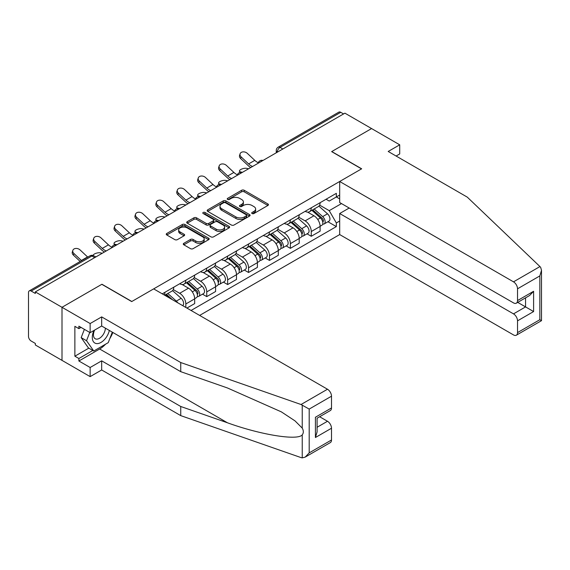 <?xml version="1.0" encoding="UTF-8"?>
<svg xmlns="http://www.w3.org/2000/svg" width="570" height="570" viewBox="0 0 570 570"><rect width="100%" height="100%" fill="white"/><g stroke="black" fill="none" stroke-linecap="round" stroke-linejoin="round"><path stroke-width="0.85" d="M252.075 213.543A1.304 0.755 0 0 0 253.914 213.543L267.893 205.471A1.86 1.076 0 0 0 268.442 204.715A1.86 1.076 0 0 0 267.893 203.953L244.216 190.287A1.86 1.076 0 0 0 241.587 190.287L227.608 198.353A1.304 0.755 0 0 0 227.223 198.887A1.304 0.755 0 0 0 227.608 199.415A1.304 0.755 0 0 0 229.446 199.415L231.256 198.374A5.957 3.434 0 0 1 239.678 198.374L241.652 199.514A5.957 3.434 0 0 1 243.39 201.944A5.957 3.434 0 0 1 241.652 204.373L239.842 205.414A1.304 0.755 0 0 0 239.457 205.948A1.304 0.755 0 0 0 239.842 206.483A1.304 0.755 0 0 0 241.68 206.483L243.49 205.435A5.957 3.434 0 0 1 251.912 205.435L253.885 206.575A5.957 3.434 0 0 1 255.631 209.005A5.957 3.434 0 0 1 253.885 211.434L252.075 212.482A1.304 0.755 0 0 0 251.691 213.009A1.304 0.755 0 0 0 252.075 213.543L252.075 212.482M183.839 243.297A1.86 1.076 0 0 0 183.291 244.053A1.86 1.076 0 0 0 183.839 244.815L190.48 248.648A1.86 1.076 0 0 0 193.109 248.648L208.634 239.685A1.86 1.076 0 0 0 209.176 238.93A1.86 1.076 0 0 0 208.634 238.167L184.951 224.502A1.86 1.076 0 0 0 182.322 224.502L166.803 233.458A1.86 1.076 0 0 0 166.255 234.22A1.86 1.076 0 0 0 166.803 234.983L174.826 239.614A1.86 1.076 0 0 0 177.455 239.614L184.096 235.773A1.86 1.076 0 0 0 184.644 235.018A1.86 1.076 0 0 0 184.096 234.256L180.12 231.962A4.973 2.871 0 0 1 178.659 229.931A4.973 2.871 0 0 1 181.737 227.273A4.973 2.871 0 0 1 187.16 227.9L202.749 236.899A4.973 2.871 0 0 1 204.203 238.93A4.973 2.871 0 0 1 201.132 241.58A4.973 2.871 0 0 1 195.71 240.96L193.109 239.457A1.86 1.076 0 0 0 190.48 239.457L183.839 243.297L183.839 244.815M35.333 291.897L344.907 113.166L371.576 128.564L331.64 151.62L361.53 168.877L131.827 301.494L101.937 284.238L62.002 307.294L35.333 291.897L35.333 293.45L31.179 291.049A3.791 2.187 -120 0 0 29.284 290.864A3.791 2.187 -120 0 0 28.5 292.595L28.5 336.393A3.791 2.187 -120 0 0 31.179 341.031L35.333 343.432L35.333 344.978L62.002 360.375L62.002 307.294L62.002 360.375L90.145 376.62L90.145 367.493L101.674 360.839L101.674 369.973L90.145 376.62M231.392 225.029A1.86 1.076 0 0 0 234.021 225.029L249.546 216.066A1.86 1.076 0 0 0 250.088 215.31A1.86 1.076 0 0 0 249.546 214.548L225.863 200.882A1.86 1.076 0 0 0 223.233 200.882L207.708 209.838A1.86 1.076 0 0 0 207.167 210.601A1.86 1.076 0 0 0 207.708 211.363L231.392 225.029M203.697 213.828A1.304 0.755 0 0 1 205.015 214.007L205.015 212.46L229.09 226.361A1.86 1.076 0 0 1 229.632 227.117A1.86 1.076 0 0 1 229.09 227.879L213.565 236.842A1.86 1.076 0 0 1 210.936 236.842L187.259 223.169L187.259 221.652A1.86 1.076 0 0 0 186.711 222.407A1.86 1.076 0 0 0 187.259 223.169M187.259 221.652L193.9 217.818A1.86 1.076 0 0 1 196.529 217.818L206.133 223.362A1.86 1.076 0 0 0 208.763 223.362L213.173 220.818A1.86 1.076 0 0 0 213.714 220.056A1.86 1.076 0 0 0 213.173 219.293L203.177 213.522A1.304 0.755 0 0 1 202.792 212.995A1.304 0.755 0 0 1 203.597 212.296A1.304 0.755 0 0 1 205.015 212.46M199.635 315.424L339.684 234.569L513.499 334.918A5.686 3.285 -120 0 0 516.342 335.203A5.686 3.285 -120 0 0 517.524 332.602L517.524 320.839A5.686 3.285 -120 0 0 513.499 313.878L525.561 306.909L533.606 311.555L517.524 320.839M282.863 148.991L280.048 147.366A3.791 2.187 60 0 0 278.153 147.181L338.858 112.126A3.791 2.187 60 0 1 340.753 112.319L280.048 147.366A3.791 2.187 120 0 0 277.369 152.012L277.369 152.162M343.567 113.943L340.753 112.319M311.27 207.793A8.721 5.03 60 0 1 309.467 211.712L318.309 206.604A8.721 5.03 -120 0 0 320.119 202.692M298.716 217.184L305.107 220.875A8.721 5.03 60 0 1 311.27 231.548L320.119 226.44A8.721 5.03 -120 0 0 313.949 215.766L307.622 212.111M320.119 226.44L320.119 231.163L311.27 236.272L307.031 233.821M309.467 211.712A8.721 5.03 60 0 1 305.171 211.313M311.27 231.548L311.27 236.272M290.365 219.863A8.721 5.03 60 0 1 288.562 223.782L297.405 218.673A8.721 5.03 -120 0 0 299.207 214.762M286.126 245.891L290.365 248.342L299.207 243.233L299.207 238.517A8.721 5.03 -120 0 0 293.044 227.836L286.717 224.181M288.562 223.782A8.721 5.03 60 0 1 284.266 223.383M277.811 229.254L284.202 232.945A8.721 5.03 60 0 1 290.365 243.618L290.365 248.342M269.46 231.933A8.721 5.03 60 0 1 267.651 235.852L276.5 230.743A8.721 5.03 -120 0 0 278.303 226.832M265.221 257.961L269.46 260.412L278.303 255.303L278.303 250.586A8.721 5.03 -120 0 0 272.139 239.906L265.805 236.251M267.651 235.852A8.721 5.03 60 0 1 263.361 235.453M256.906 241.324L263.297 245.014A8.721 5.03 60 0 1 269.46 255.688L269.46 260.412M248.556 244.003A8.721 5.03 60 0 1 246.746 247.921L255.595 242.813A8.721 5.03 -120 0 0 257.398 238.901M244.309 270.03L248.556 272.481L257.398 267.373L257.398 262.656A8.721 5.03 -120 0 0 251.235 251.976L244.901 248.32M246.746 247.921A8.721 5.03 60 0 1 242.457 247.53M236.001 253.393L242.385 257.084A8.721 5.03 60 0 1 248.556 267.757L248.556 272.481M227.644 256.08A8.721 5.03 60 0 1 225.841 259.991L234.683 254.883A8.721 5.03 -120 0 0 236.493 250.971M223.404 282.1L227.644 284.551L236.493 279.442L236.493 274.726A8.721 5.03 -120 0 0 230.33 264.045L223.996 260.39M225.841 259.991A8.721 5.03 60 0 1 221.552 259.599M215.097 265.463L221.481 269.154A8.721 5.03 60 0 1 227.644 279.827L227.644 284.551M206.739 268.149A8.721 5.03 60 0 1 204.936 272.061L213.779 266.952A8.721 5.03 -120 0 0 215.588 263.041M202.5 294.17L206.739 296.621L215.588 291.512L215.588 286.796A8.721 5.03 -120 0 0 209.418 276.115L203.091 272.46M204.936 272.061A8.721 5.03 60 0 1 200.64 271.669M194.185 277.533L200.576 281.224A8.721 5.03 60 0 1 206.739 291.897L206.739 296.621M185.834 280.219A8.721 5.03 60 0 1 184.032 284.131L192.874 279.022A8.721 5.03 -120 0 0 194.676 275.111M186.903 308.071L194.676 303.582L194.676 298.865A8.721 5.03 -120 0 0 188.513 288.185L182.186 284.53M184.032 284.131A8.721 5.03 60 0 1 179.735 283.739M173.28 289.603L179.671 293.293A8.721 5.03 60 0 1 185.834 303.974L185.834 307.451M164.737 295.267L171.969 291.092A8.721 5.03 -120 0 0 173.772 287.18M164.929 292.289A8.721 5.03 60 0 1 164.281 295.011M339.684 198.902L336.336 196.964L329.232 201.067L326.083 199.243M319.628 205.114L329.232 210.658L341.494 203.576M339.684 221.025L336.336 222.963L329.232 210.658M191.064 310.472L336.336 226.596L336.336 222.963M339.684 195.026L336.336 196.964L336.336 193.33L162.251 293.835M327.935 221.751L336.336 226.596M252.595 213.729L253.885 212.981A5.957 3.434 0 0 0 255.631 210.551L255.631 209.005M243.39 201.944L243.39 203.49A5.957 3.434 0 0 1 241.652 205.92L240.362 206.661M267.871 205.485L244.216 191.834A1.86 1.076 0 0 0 241.587 191.834L228.128 199.6M249.518 216.08L225.863 202.428A1.86 1.076 0 0 0 223.233 202.428L207.737 211.377M246.254 215.838A1.304 0.755 0 0 0 246.632 215.31A1.304 0.755 0 0 0 246.254 214.776L225.471 202.778A1.304 0.755 0 0 0 223.625 202.778L221.723 203.882A5.957 3.434 0 0 0 219.977 206.311A5.957 3.434 0 0 0 221.723 208.741L235.93 216.942A5.957 3.434 0 0 0 244.345 216.942L246.254 215.838L246.254 217.391A1.304 0.755 0 0 0 246.632 216.857L246.632 215.31M219.977 206.311L219.977 207.858A5.957 3.434 0 0 0 221.723 210.287L221.723 208.741M246.254 217.391L244.345 218.488A5.957 3.434 0 0 1 235.93 218.488L221.723 210.287M187.281 223.184L193.9 219.364L193.9 217.818M213.714 220.056L213.714 221.602A1.86 1.076 0 0 1 213.173 222.364L208.763 224.908A1.86 1.076 0 0 1 206.133 224.908L196.529 219.364A1.86 1.076 0 0 0 193.9 219.364M205.015 214.007L229.062 227.893M216.094 229.112A4.973 2.871 0 0 0 221.523 229.739A4.973 2.871 0 0 0 224.594 227.081A4.973 2.871 0 0 0 223.134 225.05L217.64 221.88A1.86 1.076 0 0 0 215.011 221.88L210.608 224.423A1.86 1.076 0 0 0 210.059 225.186A1.86 1.076 0 0 0 210.608 225.941L216.094 229.112L216.094 230.658A4.973 2.871 0 0 0 221.523 231.285A4.973 2.871 0 0 0 224.594 228.627L224.594 227.081M210.059 225.186L210.059 226.732A1.86 1.076 0 0 0 210.608 227.487L210.608 225.941M216.094 230.658L210.608 227.487M204.203 238.93L204.203 240.476A4.973 2.871 0 0 1 201.132 243.134A4.973 2.871 0 0 1 195.71 242.507L193.109 241.01A1.86 1.076 0 0 0 190.48 241.01L183.861 244.829M178.659 229.931L178.659 231.477A4.973 2.871 0 0 0 180.12 233.508L180.12 231.962M184.074 235.788L180.12 233.508M208.634 238.167L208.634 239.685L184.951 226.048A1.86 1.076 0 0 0 182.322 226.048L166.825 234.997M248.613 168.763L246.803 168.371A4.361 1.653 -13.1 0 0 241.965 168.955A4.361 1.653 -13.1 0 0 239.478 171.142A4.361 1.653 -13.1 0 0 240.64 171.933L242.45 172.325M311.876 210.316L320.397 217.918A4.738 2.736 60 0 1 321.886 225.243L320.112 226.269M312.103 210.522L316.115 212.831M312.738 209.824L322.214 218.282A2.273 1.311 60 0 1 322.926 221.794A2.273 1.311 60 0 1 322.72 221.88M314.156 209.005L322.677 216.607A4.738 2.736 60 0 1 324.159 223.932A4.738 2.736 60 0 1 322.727 224.081M318.908 206.148L327.501 213.821A4.738 2.736 60 0 1 328.983 221.146L324.159 223.932M258.274 162.735A11.749 6.783 60 0 1 254.79 160.362L247.323 153.366A4.361 3.149 17.7 0 0 243.112 151.869A4.361 3.149 17.7 0 0 240.091 153.815A4.361 3.149 17.7 0 0 241.16 156.921L240.64 158.546A4.361 3.149 -162.3 0 1 239.571 155.439L240.091 153.815M252.567 166.483A11.749 6.783 60 0 1 248.627 163.925L241.16 156.921M240.64 158.546L248.114 165.542A14.214 8.208 -120 0 0 250.707 167.559M227.708 180.833L225.898 180.441A4.361 1.653 -13.1 0 0 221.06 181.025A4.361 1.653 -13.1 0 0 218.574 183.212A4.361 1.653 -13.1 0 0 219.735 184.003L221.545 184.395M290.971 222.386L299.492 229.988A4.738 2.736 60 0 1 300.974 237.32L299.207 238.338M291.199 222.592L295.203 224.908M291.833 221.894L301.309 230.351A2.273 1.311 60 0 1 302.022 233.864A2.273 1.311 60 0 1 301.815 233.949M293.251 221.075L301.765 228.677A4.738 2.736 60 0 1 303.254 236.001A4.738 2.736 60 0 1 301.822 236.151M297.996 218.217L306.589 225.891A4.738 2.736 60 0 1 308.078 233.215L303.254 236.001M206.803 192.902L204.993 192.51A4.361 1.653 -13.1 0 0 200.148 193.095A4.361 1.653 -13.1 0 0 197.662 195.282A4.361 1.653 -13.1 0 0 198.83 196.073L200.633 196.465M270.066 234.455L278.58 242.058A4.738 2.736 60 0 1 280.07 249.389L278.303 250.408M270.287 234.662L274.298 236.978M270.921 233.964L280.404 242.421A2.273 1.311 60 0 1 281.117 245.941A2.273 1.311 60 0 1 280.91 246.019M272.339 233.144L280.86 240.747A4.738 2.736 60 0 1 282.349 248.071A4.738 2.736 60 0 1 280.917 248.221M277.091 230.294L285.684 237.961A4.738 2.736 60 0 1 287.173 245.285L282.349 248.071M539.954 266.568L540.681 267.394L541.5 270.315L539.833 275.923L517.524 288.805A5.686 3.285 -120 0 0 513.499 281.844L539.954 266.568L467.265 197.12L388.199 151.47L399.72 144.816L371.576 128.564L331.776 151.549L361.665 168.798L339.684 181.488L513.499 281.844M399.72 144.816L399.72 153.943L396.1 156.03M339.684 234.569L339.684 213.522L513.499 313.878M339.684 181.488L339.684 202.535L513.499 302.884A5.686 3.285 -120 0 0 516.342 303.169A5.686 3.285 -120 0 0 517.524 300.568L517.524 288.805M349.196 208.029L339.684 213.522M517.71 302.378L525.561 306.909L525.561 297.846M517.524 300.568L533.606 291.284L529.58 295.524L516.342 303.169M517.524 332.602L539.833 319.713L540.681 320.205M101.674 360.839L180.74 406.488L180.74 415.623L301.031 457.589L302.235 457.874L305.171 457.119L309.197 452.872L331.505 439.99A5.686 3.285 60 0 1 330.329 442.598L305.171 457.119M180.74 406.488L227.473 422.798C260.675 434.86 297.868 440.845 302.235 434.839C303.689 433.001 303.689 430.756 302.235 428.099L295.018 420.888L281.359 411.875L227.473 387.978L180.74 371.668L101.674 326.019L90.145 332.673L78.888 326.175L78.888 328.655L74.87 326.332L74.87 356.2L78.888 358.516L92.832 350.472M180.74 415.623L101.674 369.973M331.505 396.2L309.197 409.082L301.031 404.508L180.74 362.541L101.674 316.892L90.145 323.546L62.002 307.294L101.809 284.316L131.691 301.573L153.672 288.883L327.486 389.232A5.686 3.285 60 0 1 331.505 396.2L331.505 407.956A5.686 3.285 60 0 1 330.329 410.564L317.091 418.209L317.091 431.91L315.424 437.518L315.424 417.247C317.597 418.494 317.597 418.494 315.424 417.247L331.505 407.956M90.145 323.546L90.145 332.673M105.571 344.195A21.325 12.312 -60 0 1 99.665 349.004L78.888 360.995L90.145 367.493M78.888 360.995L78.888 358.516M101.674 316.892L101.674 326.019M180.74 362.541L180.74 371.668M317.091 427.272L327.486 421.266A5.686 3.285 60 0 1 331.505 428.234L331.505 439.99M327.486 421.266L319.635 416.734M112.832 332.467A21.325 12.312 -60 0 1 109.803 338.616M81.033 327.415L78.888 328.655M74.87 356.2L88.806 348.149M93.986 330.458A12.319 7.111 120 0 0 92.29 337.397A12.319 7.111 120 0 0 99.736 343.047A12.319 7.111 120 0 0 109.34 330.45M94.641 330.08A8.436 4.866 120 0 0 93.451 334.896A8.436 4.866 120 0 0 95.197 338.751A8.436 4.866 120 0 0 101.638 336.557A8.436 4.866 120 0 0 105.379 328.163M112.311 332.16L108.236 342.656L93.765 351.013L88.407 347.914L81.175 337.625L84.381 329.346M93.765 351.013L86.533 340.718L89.746 332.445M81.175 337.625L86.533 340.718M237.369 174.805A11.749 6.783 60 0 1 233.885 172.432L226.418 165.435A4.361 3.149 17.7 0 0 222.207 163.939A4.361 3.149 17.7 0 0 219.179 165.884A4.361 3.149 17.7 0 0 220.255 168.991L219.735 170.615A4.361 3.149 -162.3 0 1 218.666 167.509L219.179 165.884M231.662 178.553A11.749 6.783 60 0 1 227.722 175.995L220.255 168.991M219.735 170.615L227.202 177.612A14.214 8.208 -120 0 0 229.796 179.628M216.465 186.874A11.749 6.783 60 0 1 212.981 184.502L205.513 177.505A4.361 3.149 17.7 0 0 201.303 176.009A4.361 3.149 17.7 0 0 198.274 177.954A4.361 3.149 17.7 0 0 199.343 181.061L198.83 182.685A4.361 3.149 -162.3 0 1 197.754 179.578L198.274 177.954M210.758 190.622A11.749 6.783 60 0 1 206.817 188.064L199.343 181.061M198.83 182.685L206.297 189.682A14.214 8.208 -120 0 0 208.891 191.698M185.891 204.972L184.089 204.58A4.361 1.653 -13.1 0 0 179.244 205.171A4.361 1.653 -13.1 0 0 176.757 207.352A4.361 1.653 -13.1 0 0 177.918 208.143L179.728 208.535M249.154 246.525L257.676 254.127A4.738 2.736 60 0 1 259.165 261.459L257.398 262.478M249.382 246.732L253.393 249.047M250.016 246.033L259.5 254.491A2.273 1.311 60 0 1 260.212 258.011A2.273 1.311 60 0 1 260.006 258.089M251.434 245.214L259.956 252.816A4.738 2.736 60 0 1 261.445 260.141A4.738 2.736 60 0 1 260.013 260.291M256.187 242.364L264.779 250.031A4.738 2.736 60 0 1 266.268 257.355L261.445 260.141M164.987 217.049L163.177 216.65A4.361 1.653 -13.1 0 0 158.339 217.241A4.361 1.653 -13.1 0 0 155.852 219.421A4.361 1.653 -13.1 0 0 157.014 220.212L158.823 220.604M228.249 258.602L236.771 266.197A4.738 2.736 60 0 1 238.26 273.529L236.493 274.548M228.477 258.801L232.489 261.117M229.112 258.103L238.588 266.56A2.273 1.311 60 0 1 239.3 270.08A2.273 1.311 60 0 1 239.094 270.159M230.529 257.284L239.051 264.886A4.738 2.736 60 0 1 240.533 272.211A4.738 2.736 60 0 1 239.108 272.36M235.282 254.434L243.874 262.1A4.738 2.736 60 0 1 245.364 269.425L240.533 272.211M144.082 229.119L142.272 228.72A4.361 1.653 -13.1 0 0 137.434 229.311A4.361 1.653 -13.1 0 0 134.948 231.491A4.361 1.653 -13.1 0 0 136.109 232.282L137.919 232.674M207.345 270.672L215.866 278.267A4.738 2.736 60 0 1 217.348 285.599L215.581 286.617M207.573 270.871L211.577 273.187M208.207 270.173L217.683 278.63A2.273 1.311 60 0 1 218.395 282.15A2.273 1.311 60 0 1 218.189 282.228M209.625 269.353L218.139 276.956A4.738 2.736 60 0 1 219.628 284.28A4.738 2.736 60 0 1 218.196 284.437M214.37 266.504L222.97 274.17A4.738 2.736 60 0 1 224.452 281.495L219.628 284.28M195.56 198.944A11.749 6.783 60 0 1 192.076 196.572L184.602 189.575A4.361 3.149 17.7 0 0 180.398 188.086A4.361 3.149 17.7 0 0 177.37 190.031A4.361 3.149 17.7 0 0 178.439 193.13L177.918 194.755A4.361 3.149 -162.3 0 1 176.85 191.648L177.37 190.031M189.853 202.692A11.749 6.783 60 0 1 185.913 200.134L178.439 193.13M177.918 194.755L185.392 201.752A14.214 8.208 -120 0 0 187.986 203.768M174.648 211.014A11.749 6.783 60 0 1 171.171 208.641L163.697 201.645A4.361 3.149 17.7 0 0 159.486 200.156A4.361 3.149 17.7 0 0 156.465 202.101A4.361 3.149 17.7 0 0 157.534 205.207L157.014 206.825A4.361 3.149 -162.3 0 1 155.945 203.718L156.465 202.101M168.948 214.762A11.749 6.783 60 0 1 165.001 212.204L157.534 205.207M157.014 206.825L164.488 213.821A14.214 8.208 -120 0 0 167.081 215.838M153.743 223.084A11.749 6.783 60 0 1 150.259 220.711L142.792 213.714A4.361 3.149 17.7 0 0 138.581 212.225A4.361 3.149 17.7 0 0 135.553 214.17A4.361 3.149 17.7 0 0 136.629 217.277L136.109 218.894A4.361 3.149 -162.3 0 1 135.04 215.788L135.553 214.17M148.036 226.832A11.749 6.783 60 0 1 144.096 224.274L136.629 217.277M136.109 218.894L143.576 225.898A14.214 8.208 -120 0 0 146.169 227.907M123.177 241.188L121.367 240.789A4.361 1.653 -13.1 0 0 116.529 241.381A4.361 1.653 -13.1 0 0 114.043 243.561A4.361 1.653 -13.1 0 0 115.204 244.352L117.007 244.744M186.44 282.741L194.954 290.344A4.738 2.736 60 0 1 196.443 297.668L194.676 298.687M186.661 282.941L190.672 285.257M187.295 282.243L196.778 290.7A2.273 1.311 60 0 1 197.491 294.22A2.273 1.311 60 0 1 197.284 294.298M188.72 281.423L197.234 289.026A4.738 2.736 60 0 1 198.723 296.35A4.738 2.736 60 0 1 197.291 296.507M193.465 278.573L202.058 286.24A4.738 2.736 60 0 1 203.547 293.564L198.723 296.35M132.839 235.154A11.749 6.783 60 0 1 129.354 232.781L121.887 225.784A4.361 3.149 17.7 0 0 117.677 224.295A4.361 3.149 17.7 0 0 114.648 226.24A4.361 3.149 17.7 0 0 115.717 229.347L115.204 230.964A4.361 3.149 -162.3 0 1 114.135 227.858L114.648 226.24M127.131 238.901A11.749 6.783 60 0 1 123.191 236.343L115.717 229.347M115.204 230.964L122.671 237.968A14.214 8.208 -120 0 0 125.265 239.977M102.265 253.258L100.463 252.859A4.361 1.653 -13.1 0 0 95.767 253.393A4.361 1.653 -13.1 0 0 93.117 255.51M165.535 294.811L168.456 297.419M165.756 295.011L169.767 297.326M172.468 299.735L166.39 294.312M167.808 293.493L176.329 301.095A4.738 2.736 60 0 1 177.698 302.756M172.56 290.643L181.153 298.31A4.738 2.736 60 0 1 182.664 305.62M95.176 256.614L96.102 256.814M111.934 247.23A11.749 6.783 60 0 1 108.45 244.851L100.975 237.854A4.361 3.149 17.7 0 0 96.772 236.365A4.361 3.149 17.7 0 0 93.744 238.31A4.361 3.149 17.7 0 0 94.812 241.416L94.299 243.034A4.361 3.149 -162.3 0 1 93.224 239.927L93.744 238.31M106.227 250.971A11.749 6.783 60 0 1 102.287 248.413L94.812 241.416M94.299 243.034L101.766 250.038A14.214 8.208 -120 0 0 104.36 252.047M87.744 257.113A11.749 6.783 60 0 1 87.545 256.928L80.071 249.924A4.361 3.149 17.7 0 0 75.86 248.435A4.361 3.149 17.7 0 0 72.839 250.38A4.361 3.149 17.7 0 0 73.908 253.486L73.388 255.104A4.361 3.149 -162.3 0 1 72.319 251.997L72.839 250.38M81.581 260.668A11.749 6.783 60 0 1 81.375 260.483L73.908 253.486M73.388 255.104L80.185 261.473M277.497 152.09L277.369 152.012A3.791 2.187 0 0 1 276.258 150.459L276.258 152.803M185.834 303.974L194.676 298.865M206.739 291.897L215.588 286.796M227.644 279.827L236.493 274.726M248.556 267.757L257.398 262.656M269.46 255.688L278.303 250.586M290.365 243.618L299.207 238.517M179.671 293.293L188.513 288.185M200.576 281.224L209.418 276.115M221.481 269.154L230.33 264.045M242.385 257.084L251.235 251.976M263.297 245.014L272.139 239.906M284.202 232.945L293.044 227.836M305.107 220.875L313.949 215.766M262.656 160.654A3.791 2.187 120 0 0 260.982 161.624M241.751 172.724A3.791 2.187 120 0 0 240.077 173.693M220.846 184.794A3.791 2.187 120 0 0 219.172 185.763M199.935 196.864A3.791 2.187 120 0 0 198.267 197.833M179.03 208.934A3.791 2.187 120 0 0 177.356 209.903M158.125 221.01A3.791 2.187 120 0 0 156.451 221.972M137.22 233.08A3.791 2.187 120 0 0 135.546 234.042M116.316 245.15A3.791 2.187 120 0 0 114.641 246.112M94.706 257.626L91.891 256.001L31.179 291.049M95.817 256.985L93.786 255.809A3.791 2.187 120 0 0 91.891 256.001A3.791 2.187 60 0 0 89.996 255.809L29.284 290.864M253.885 212.981L253.885 211.434M239.842 206.483L239.842 205.414M241.652 205.92L241.652 204.373M227.608 199.415L227.608 198.353M241.587 191.834L241.587 190.287M244.216 191.834L244.216 190.287M267.893 205.471L267.893 203.953M207.708 211.363L207.708 209.838M223.233 202.428L223.233 200.882M225.863 202.428L225.863 200.882M249.546 216.066L249.546 214.548M235.93 218.488L235.93 216.942M244.345 218.488L244.345 216.942M196.529 219.364L196.529 217.818M206.133 224.908L206.133 223.362M208.763 224.908L208.763 223.362M213.173 222.364L213.173 220.818M229.09 227.879L229.09 226.361M190.48 241.01L190.48 239.457M193.109 241.01L193.109 239.457M195.71 242.507L195.71 240.96M184.096 235.773L184.096 234.256M166.803 234.983L166.803 233.458M182.322 226.048L182.322 224.502M184.951 226.048L184.951 224.502M240.64 171.933L240.739 172.361M320.397 217.918L317.739 219.45M323.404 220.754L322.549 221.245M327.501 213.821L322.677 216.607M248.627 163.925L254.79 160.362M219.735 184.003L219.835 184.431M299.492 229.988L296.835 231.52M302.492 232.824L301.637 233.322M306.589 225.891L301.765 228.677M198.83 196.073L198.93 196.5M278.58 242.058L275.93 243.597M281.587 244.893L280.732 245.392M285.684 237.961L280.86 240.747M539.833 319.713L539.833 275.923M533.606 291.284L533.606 311.555M302.235 457.874L302.235 434.839M302.235 428.099L302.235 405.063M309.197 409.082L309.197 452.872M331.505 428.234L315.424 437.518M301.031 404.508L327.486 389.232M99.665 349.004L227.473 422.798M227.722 175.995L233.885 172.432M206.817 188.064L212.981 184.502M177.918 208.143L178.025 208.577M257.676 254.127L255.018 255.666M260.682 256.963L259.827 257.462M264.779 250.031L259.956 252.816M157.014 220.212L157.113 220.647M236.771 266.197L234.113 267.736M239.778 269.04L238.923 269.532M243.874 262.1L239.051 264.886M136.109 232.282L136.209 232.717M215.866 278.267L213.209 279.806M218.866 281.11L218.018 281.601M222.97 274.17L218.139 276.956M185.913 200.134L192.076 196.572M165.001 212.204L171.171 208.641M144.096 224.274L150.259 220.711M115.204 244.352L115.304 244.787M194.954 290.344L192.304 291.876M197.961 293.18L197.106 293.671M202.058 286.24L197.234 289.026M123.191 236.343L129.354 232.781M181.153 298.31L176.329 301.095M102.287 248.413L108.45 244.851M81.375 260.483L87.545 256.928M262.977 160.469A3.791 3.791 0 0 0 258.117 163.276M242.072 172.539A3.791 3.791 0 0 0 237.206 175.346M221.167 184.609A3.791 3.791 0 0 0 216.301 187.416M200.262 196.679A3.791 3.791 0 0 0 195.396 199.486M179.351 208.748A3.791 3.791 0 0 0 174.491 211.563M158.446 220.818A3.791 3.791 0 0 0 153.587 223.632M137.541 232.895A3.791 3.791 0 0 0 132.675 235.702M116.636 244.965A3.791 3.791 0 0 0 111.77 247.772M93.786 255.809A3.791 3.791 0 0 0 89.996 255.809M278.153 147.181A3.791 3.791 0 0 0 276.258 150.459M239.799 172.525L239.478 171.142M218.894 184.594L218.574 183.212M197.989 196.664L197.662 195.282M541.5 270.315L541.5 320.675L516.342 335.203M177.085 208.734L176.757 207.352M156.173 220.804L155.852 219.421M135.268 232.881L134.948 231.491M114.363 244.95L114.043 243.561"/></g></svg>
